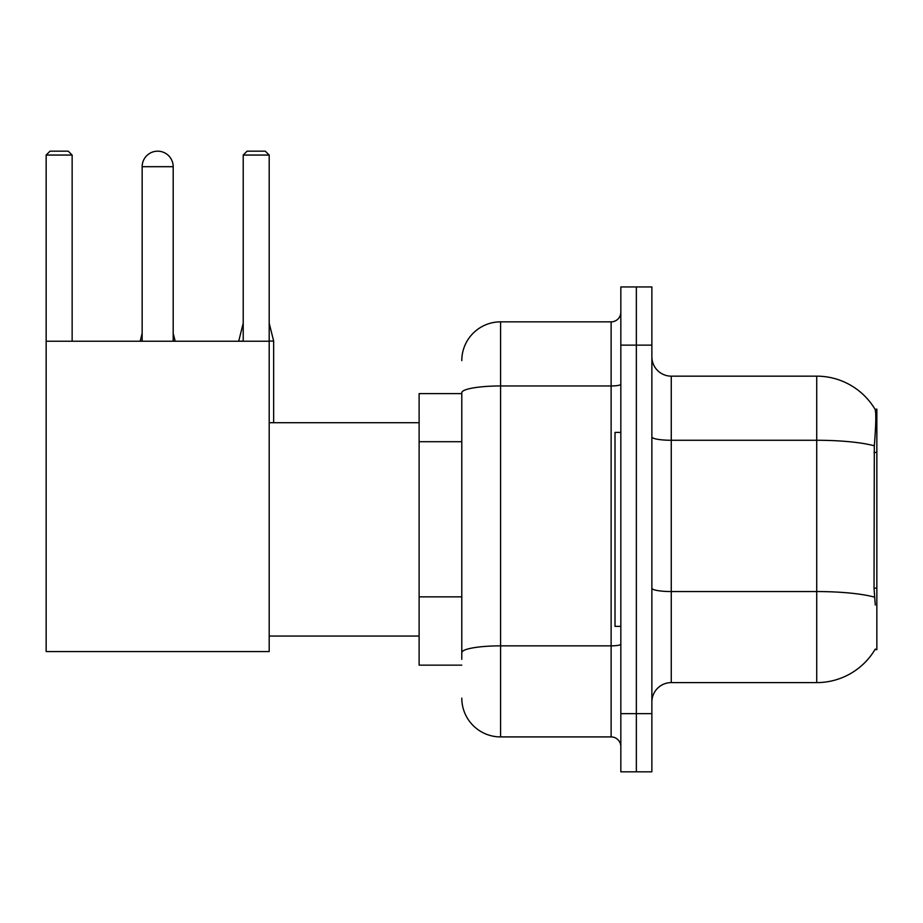 <?xml version="1.0" encoding="UTF-8"?>
<svg xmlns="http://www.w3.org/2000/svg" width="923" height="923" viewBox="0 0 923 923"><rect width="100%" height="100%" fill="white"/><g stroke="black" fill="none" stroke-linecap="round" stroke-linejoin="round"><path stroke-width="1.38" d="M874.946 649.63L875.281 649.054A67.887 67.887 0 0 1 816.728 682.605A67.887 67.887 0 0 0 874.946 649.63L876.85 649.63L876.85 409.131L875.085 409.374A67.887 67.887 0 0 0 816.728 376.157A67.887 67.887 0 0 1 874.946 409.131A67.887 67.887 0 0 0 816.728 376.157L671.263 376.157A19.395 19.395 0 0 1 651.869 356.763A19.395 19.395 0 0 0 671.263 376.157L671.263 682.605A19.395 19.395 0 0 0 651.869 701.999M461.788 393.613L419.123 393.613L419.123 665.148L461.788 665.148M636.351 713.641L636.351 771.824L651.869 771.824L651.869 713.641L636.351 713.641L636.351 771.824L620.833 771.824L620.833 713.641L636.351 713.641L636.351 345.133L636.351 713.641M620.833 713.641L620.833 286.938L636.351 286.938L636.351 345.133L636.351 286.938L651.869 286.938L651.869 713.641M875.281 605.027L874.035 588.17L874.312 445.821C875.996 424.718 876.25 412.581 875.085 409.374A67.887 67.887 0 0 0 816.728 376.157L816.728 440.271L671.263 440.271A19.395 3.369 0 0 1 651.869 436.902M874.519 597.158A67.887 11.791 180 0 0 816.728 591.551L816.728 682.605L671.263 682.605M461.788 659.334L461.788 392.702A38.789 6.738 180 0 1 500.578 385.964L611.13 385.964L611.13 321.85A9.703 9.703 0 0 0 620.833 312.159M461.788 360.639A38.789 38.789 0 0 1 500.578 321.85L500.578 736.912L611.13 736.912L611.13 385.964A9.703 1.684 0 0 0 620.833 384.28M500.578 321.85L611.13 321.85M620.833 746.615A9.703 9.703 0 0 0 611.13 736.912M500.578 736.912A38.789 38.789 0 0 1 461.788 698.123M620.833 432.402L615.018 432.402L615.018 626.359L620.833 626.359M142.154 166.694A15.518 15.518 0 0 1 157.671 151.176A15.518 15.518 0 0 1 173.189 166.694L142.154 166.694L142.154 341.245M173.189 341.245L173.189 166.694M46.15 341.245L269.193 341.245L269.193 651.569L46.15 651.569L46.15 155.052L50.027 151.176L68.256 151.176L72.144 155.052L46.15 155.052M72.144 341.245L72.144 155.052M269.193 155.052L243.211 155.052L247.087 151.176L265.316 151.176L269.193 155.052L269.193 341.245M243.211 155.052L243.211 341.245M175.128 341.245L173.189 341.06M140.215 341.245L142.154 341.06M273.658 422.711L273.658 341.06L269.193 341.06M238.745 341.245L243.211 341.06M876.85 452.408L874.035 452.408M876.85 588.17L874.035 588.17M461.788 441.702L419.123 441.702M461.788 596.858L419.123 596.858M874.312 445.821A67.887 11.791 180 0 0 816.728 440.271L816.728 591.551L671.263 591.551A19.395 3.369 -0 0 1 651.869 588.182M651.869 345.133L620.833 345.133M620.833 644.173A9.703 1.684 0 0 1 611.13 645.858L500.578 645.858A38.789 6.738 180 0 0 461.788 652.596M269.193 636.062L419.123 636.062M269.193 422.711L419.123 422.711M173.189 333.295L175.128 341.06M142.154 333.295L140.215 341.06M269.193 323.212L273.658 341.06M243.211 323.212L238.745 341.06"/></g></svg>
